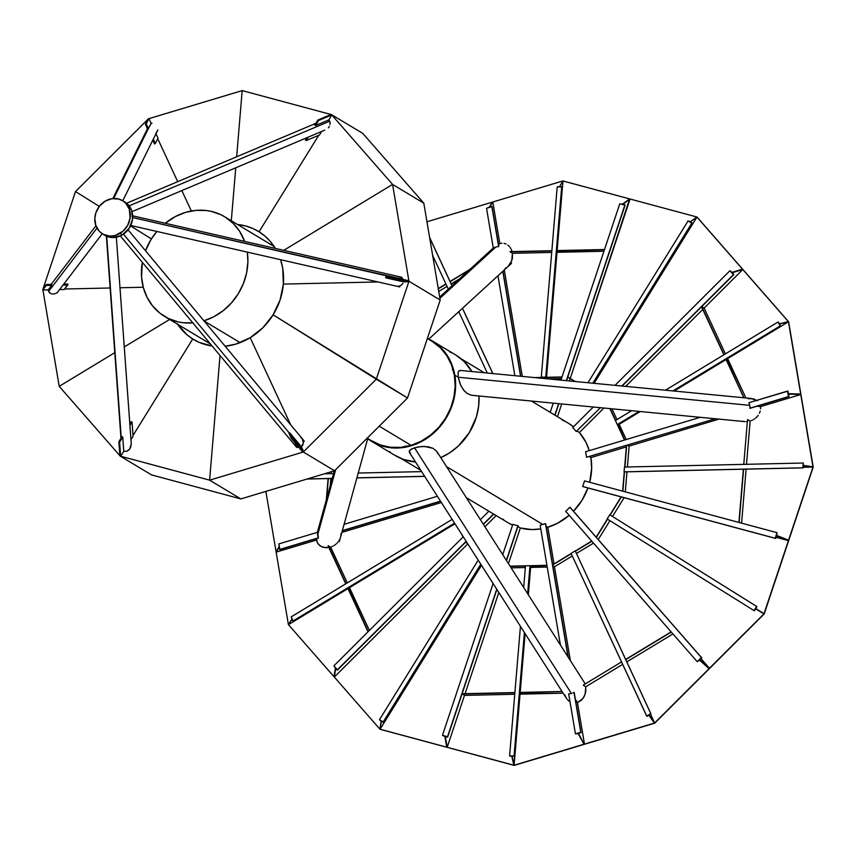 <?xml version="1.0" encoding="UTF-8"?>
<svg xmlns="http://www.w3.org/2000/svg" width="856" height="856" viewBox="0 0 856 856"><rect width="100%" height="100%" fill="white"/><g stroke="black" fill="none" stroke-linecap="round" stroke-linejoin="round"><path stroke-width="1.28" d="M185.484 212.406L185.484 212.406A58.187 51.36 121 0 1 224.614 216.739A58.187 51.36 121 0 1 244.623 241.392L239.616 231.313L233.185 223.395L225.267 217.135L220.848 214.706L211.304 211.379L206.264 210.501L195.896 210.373L185.484 212.406L175.427 216.525L165.24 223.266A58.187 51.36 121 0 1 185.484 212.406M547.808 527.253L546.096 526.226L547.808 527.253L554.003 563.911L547.808 527.253A58.187 51.36 -59 0 0 569.197 515.323L557.641 523.209L547.583 527.317M573.499 511.246A58.187 51.36 -59 0 0 587.954 487.963L581.994 500.3L573.499 511.246M590.875 457.35L591.657 468.232L589.698 482.292A58.187 51.36 -59 0 0 590.918 457.575L626.346 446.928L590.918 457.575L589.292 456.601L590.918 457.575M589.303 450.641A58.187 51.36 -59 0 0 579.405 432.526L603.951 408.034L579.405 432.526L585.953 442.295L589.303 450.641M569.026 423.634L573.477 426.802A58.187 51.36 -59 0 0 568.373 423.239L531.437 401.047M204.081 320.979L240.14 342.635L204.081 320.979M379.24 426.192L411.094 445.334L379.24 426.192M446.5 466.595L542.822 524.461L446.5 466.595M203.824 320.829L213.882 316.709L223.202 310.664L231.42 302.928L238.236 293.801L243.371 283.625L246.635 272.796L247.898 261.733L247.309 252.113A58.187 51.36 121 0 1 203.931 320.797M564.607 421.205L562.403 420.221M502.986 519.132L503.681 519.688M507.801 522.588L512.562 525.177A58.187 51.36 -59 0 1 508.453 522.984L466.36 497.7M520.341 527.991L531.961 529.564L540.767 528.89A58.187 51.36 -59 0 1 520.341 527.991L517.891 526.526L520.341 527.991L508.453 563.623L520.341 527.991M192.857 322.905A58.187 51.36 121 0 1 164.694 316.495A58.187 51.36 121 0 1 142.321 262.3L141.55 276.991L143.348 287.616L147.114 297.439L152.71 306.074L159.922 313.189L168.461 318.518L178.016 321.856L183.056 322.733L193.413 322.862M145.499 250.733A58.187 51.36 121 0 1 156.873 231.462L151.073 239.423L145.499 250.733M157.739 138.683L177.706 181.665L157.739 138.683M181.857 190.61L191.337 210.993L181.857 190.61M242.195 90.608L148.944 118.62L242.195 90.608L236.652 156.776L242.195 90.608L236.652 156.776L242.195 90.608L330.983 114.49L242.195 90.608M231.302 220.752L235.732 167.862L231.302 220.752M75.51 191.562L99.296 206.403L75.51 191.562L99.296 206.403L75.51 191.562L43.089 288.75L75.51 191.562L147.917 119.326L75.51 191.562M130.519 225.877L151.405 238.91L130.519 225.877M64.724 289.007L110.124 287.99L64.724 289.007M119.99 287.766L143.252 287.242L119.99 287.766M59.214 386.334L114.8 352.672L59.214 386.334L114.8 352.672L59.214 386.334L119.872 455.681L59.214 386.334L42.918 289.981L59.214 386.334M124.259 346.948L169.638 319.459L124.259 346.948M177.192 323.632L186.854 334.675L192.739 338.987L199.181 342.368L212.138 346.017A63.034 55.64 121 0 1 193.445 339.415A63.034 55.64 121 0 1 192.739 338.987L133.012 435.501L192.739 338.987A63.034 55.64 121 0 1 177.588 324.242M151.501 474.887L120.632 456.344L151.501 474.887L120.632 456.344L151.501 474.887L240.846 498.92L209.602 480.163L220.035 355.486L209.602 480.163L240.846 498.92L151.501 474.887M120.696 456.237L209.602 480.163L220.035 355.486L209.602 480.163L302.821 452.15L209.602 480.163L240.846 498.92L209.602 480.163L120.696 456.237M290.687 424.822L250.198 337.692A63.034 55.64 121 0 1 225.16 346.252L235.828 344.112L250.198 337.692L290.687 424.822M334.557 470.768L303.313 452L334.557 470.768L240.846 498.92L334.557 470.768L303.313 452L334.557 470.768L407.52 397.965L273.107 314.837A63.034 55.64 121 0 1 250.198 337.692L262.92 327.698L273.107 314.837L407.52 397.965L334.557 470.768M303.677 451.647L376.287 379.197L273.107 314.837L376.287 379.197L408.794 281.742L376.287 379.197L407.52 397.965L376.287 379.197L303.677 451.647M378.031 281.956L283.368 284.085A63.034 55.64 121 0 1 273.107 314.837L280.083 299.953L283.368 284.085L378.031 281.956M440.198 300.028L408.954 281.26L440.198 300.028L407.52 397.965L440.198 300.028L408.954 281.26L440.198 300.028L423.816 203.193L392.572 184.425L283.775 250.327L392.572 184.425L423.816 203.193L440.198 300.028M408.868 280.757L392.572 184.425L283.775 250.327L392.572 184.425L331.839 114.982L392.572 184.425L423.816 203.193L392.572 184.425L408.868 280.757M280.608 259.71A63.034 55.64 121 0 1 283.368 284.085L282.726 268.303L280.608 259.71M318.774 135.269L259.058 231.783A63.034 55.64 121 0 1 275.407 248.422L270.154 241.232L264.943 236.085L259.058 231.783L318.774 135.269M362.784 133.408L331.54 114.64L362.784 133.408L423.816 203.193L362.784 133.408L331.54 114.64L362.784 133.408M237.508 224.486A63.034 55.64 121 0 1 258.351 231.345A63.034 55.64 121 0 1 259.058 231.783L252.616 228.392L245.715 225.984L237.508 224.486M302.072 438.475L303.431 442.648L301.43 446.811L303.73 451.754L292.099 437.812L291.286 438.315L292.099 437.812L289.799 432.869L292.099 437.812L303.73 451.754L302.906 452.246L291.286 438.315L302.906 452.246L303.73 451.754L301.43 446.811L289.799 432.869L288.986 433.361L291.286 438.315L289.403 433.136L123.457 234.148L289.403 433.136L301.43 446.811L302.853 445.024L303.431 442.145L302.617 439.278L300.67 437.277M131.278 444.093L129.577 449.207L126.72 451.305L123.767 451.283L120.632 456.355L119.605 442.178L118.866 441.717L119.605 442.178L122.74 437.106L119.605 442.178L120.632 456.355L119.894 455.895L118.866 441.717L119.894 455.895L120.632 456.355L123.767 451.283L122.74 437.106L122.001 436.646L118.866 441.717L122.001 436.646L122.74 437.106L123.767 451.283L126.72 451.305L128.935 449.892L130.594 447.602L131.278 444.093L116.341 237.208M106.679 236.245L121.242 437.876L106.679 236.245M148.067 129.063L113.655 198.506L148.109 129.042L145.413 124.366L148.067 119.005L145.413 124.366L148.891 118.513L151.191 123.457L147.714 129.32L145.413 124.366L146.226 123.874L148.527 128.817L146.226 123.874L148.891 118.513L151.191 123.457L148.109 129.042M152.004 123.189L151.191 123.457L152.004 123.189M156.049 132.894L157.13 131.396M329.71 121.188L129.149 205.857L329.71 121.188L328.768 119.936L315.511 125.543L314.773 125.083L317.908 120.011L331.165 114.415L331.903 114.875L331.165 114.415L317.908 120.011L318.646 120.471L331.903 114.875L328.768 119.936L331.903 114.875L318.646 120.471L317.908 120.011L314.773 125.083L315.511 125.543L318.646 120.471L315.511 125.543L328.768 119.936L330.116 122.718L329.71 121.188M330.009 124.462L330.116 122.718L330.009 124.462M329.421 126.228L328.961 127.063L329.421 126.228M328.415 127.833L328.961 127.063L328.415 127.833M324.777 130.144L132.017 211.646M403.337 279.698L132.669 217.552L403.187 279.324L400.983 277.194L398.511 276.723M385.735 277.815L385.821 276.852L391.256 276.734L408.997 280.789L408.911 281.742L408.997 280.789L391.256 276.734L391.171 277.686L391.256 276.734L385.821 276.852L385.735 277.815L391.171 277.686L408.911 281.742L391.171 277.686L385.735 277.815L403.476 281.859L408.911 281.742L403.476 281.859L385.735 277.815M402.909 283.357L401.839 284.663L402.909 283.357M400.394 285.647L401.839 284.663L400.394 285.647M398.714 286.193L399.57 285.979L398.714 286.193M396.981 286.246L397.847 286.279L396.981 286.246M104.261 234.919L107.235 236.481L112.211 237.529L120.803 235.7L122.419 234.822L120.033 233.388L122.419 234.822A19.399 17.12 -59 0 0 132.627 218.194A19.399 17.12 -59 0 0 124.923 202.102L122.547 200.668A19.399 17.12 121 0 1 130.251 216.761A19.399 17.12 121 0 1 120.033 233.388A19.399 17.12 121 0 1 102.57 233.923A19.399 17.12 121 0 1 94.866 217.831A19.399 17.12 121 0 1 105.074 201.203A19.399 17.12 121 0 1 122.547 200.668M105.074 201.203L99.489 206.157L95.883 212.812L94.834 218.312L95.797 225.428L99.317 231.302L103.33 234.351L109.825 236.096L115.036 235.528L123.029 231.184L127.715 225.267L130.101 218.13L129.31 209.174L125.789 203.289L123.232 201.107L118.652 199.02L111.804 198.699L105.074 201.203M57.288 292.42L55.833 293.394L57.288 292.42M55.019 293.726L54.163 293.94L55.019 293.726M53.286 294.036L54.163 293.94L53.286 294.036M51.595 293.843L52.43 294.004L51.595 293.843M49.498 292.688L50.814 293.565L48.61 291.447L96.996 228.113L48.61 291.447L49.498 292.688M48.236 289.852L48.61 291.447L48.236 289.852L51.692 285.326L48.236 289.852L42.8 289.981L48.236 289.852M51.777 284.374L51.692 285.326L46.256 285.455L42.8 289.981L46.342 284.492L42.875 289.028L46.342 284.492L46.256 285.455L51.692 285.326L51.777 284.374L46.342 284.492L51.777 284.374M102.57 233.923L104.946 235.357A19.399 17.12 -59 0 0 122.419 234.822L129.117 228.327L132.477 219.564L131.696 210.597L129.267 206.029L125.607 202.54M403.187 279.324L401.689 277.59L399.367 276.766M319.47 134.981L321.535 131.642L319.47 134.981L306.202 140.577L319.47 134.981M158.007 138.137L155.963 133.75L158.007 138.137L155.343 143.498L158.007 138.137M59.556 289.606L64.361 289.489L67.902 284.01L63.761 284.106L67.902 284.01L67.817 284.962L63.012 285.069L67.817 284.962L64.361 289.489L59.556 289.606M130.957 439.663L133.065 436.25L132.049 422.062L131.31 421.601L129.823 423.998L131.31 421.601L132.049 422.062L129.93 425.486L132.049 422.062L133.065 436.25L130.957 439.663M294.475 444.211L296.85 447.11L299.793 447.581M295.149 445.516L296.85 447.11L299.365 447.645M154.529 143.99L155.343 143.498L153.31 139.111L155.343 143.498L154.529 143.99L152.764 140.202L154.529 143.99M305.464 140.117L306.202 140.577L308.267 137.238L306.202 140.577L305.464 140.117L306.887 137.827L305.464 140.117M586.114 454.493A58.187 51.36 121 0 1 586.51 457.265L715.263 418.766L586.51 457.265A58.187 51.36 121 0 0 586.114 454.493A58.187 51.36 121 0 0 585.579 451.754L700.219 417.311L585.579 451.754A58.187 51.36 121 0 1 586.114 454.493M431.799 341.191A58.187 51.36 121 0 1 431.895 341.244A58.187 51.36 121 0 1 454.386 375.367A58.187 51.36 121 0 1 430.814 434.912A58.187 51.36 121 0 1 371.975 441A58.187 51.36 121 0 1 371.879 440.947M366.903 438.09L375.517 443.472L385.147 446.832L395.419 448.052L400.672 447.849L411.18 445.794L421.323 441.643L430.718 435.554L439.01 427.754L445.88 418.541L451.059 408.28L455.242 391.781L455.488 380.663L453.669 369.953L449.871 360.044L444.232 351.335L436.956 344.155L427.411 338.345A58.679 51.799 121 0 1 432.141 340.827A58.679 51.799 121 0 1 454.836 375.228L458.185 377.239L458.142 372.189L458.763 371.023L460.721 370.477L459.169 370.702L458.142 372.189L458.185 377.239L749.706 405.337L750.231 408.259L749.706 405.337L458.185 377.239L460.143 384.012L463.46 389.919L467.034 393.396L471.356 395.237L467.034 393.396L464.155 390.775L460.774 385.446L458.185 377.239L454.836 375.228A58.679 51.799 121 0 1 431.05 435.287A58.679 51.799 121 0 1 371.718 441.418A58.679 51.799 121 0 1 367.128 438.272M371.718 441.418L395.151 455.499A58.679 51.799 -59 0 0 415.492 461.973L403.658 459.49L394.488 455.092M440.765 457.618A58.679 51.799 -59 0 0 478.996 395.986L478.675 405.862L476.375 416.958L469.313 432.612L458.452 445.923L449.571 452.899L440.765 457.618M410.591 453.83L409.286 450.994L411.704 448.876L418.017 446.971L424.48 446.425L433.018 448.33L436.688 451.283L437.898 453.766M568.973 701.107L567.357 699.587L568.973 701.107M566.651 698.689L566.03 697.704L566.651 698.689M436.688 451.283L433.018 448.33L428.268 446.789L421.452 446.522L414.529 447.806L571.412 693.51L568.684 693.906L575.435 733.838L578.132 733.571L584.038 744.228L514.092 765.243L512.027 756.287L514.156 756.244L524.493 632.68L514.156 756.244L524.407 632.541L514.082 755.912L509.588 756.009L520.437 626.335L509.588 756.009L511.802 756.297L513.868 765.275L520.041 694.152L563.13 693.178L519.389 693.767L520.041 694.152L514.092 765.243L512.027 756.287L514.082 755.912L509.588 756.009L511.802 756.297L513.868 765.275L446.757 747.192L445.281 736.556L447.613 737.187L496.737 589.217L447.528 736.716L442.456 735.347L444.863 736.438L446.757 747.192L380.064 729.248L381.369 721.212L383.124 722.303L480.858 564.339L383.124 722.303L480.783 564.232L383.167 722.004L379.476 719.703L478.194 560.166L379.476 719.703L381.188 721.094L379.861 729.162L514.178 765.392L654.744 723.16L764.194 613.966L813.2 467.055L803.399 465.364L803.238 463.032L802.842 467.815L803.388 465.6L812.997 467.055L788.419 540.618L776.702 535.449L777.045 532.689L775.183 538.264L775.697 538.467L582.872 486.593L775.697 538.467L776.553 535.91L788.419 540.618L764.034 613.72L755.72 608.53L764.055 613.741L755.688 608.573L756.608 606.401L754.018 610.585L755.559 608.787L763.927 613.945L788.419 540.618L776.092 537.301L788.419 540.618L776.553 535.91L775.697 538.467L582.679 486.476A58.187 51.36 121 0 0 584.53 480.901L777.045 532.689L584.53 480.901A58.187 51.36 121 0 1 582.679 486.476L775.183 538.264L777.045 532.689L776.702 535.449L788.579 540.157L813.2 467.055L788.633 321.792L779.399 323.793L778.168 321.931L780.062 326.018L779.495 323.996L788.633 321.792L697.073 217.114L690.107 221.8L688.106 220.88L691.798 223.181L690.289 221.907L697.073 217.114L788.633 321.792L813.2 467.055L764.194 613.966L654.744 723.16L514.178 765.392L380.053 729.28L481.489 565.324L380.064 729.248L381.369 721.212L383.167 722.004L379.476 719.703L381.188 721.094L379.861 729.162L446.757 747.192L444.863 736.438L442.456 735.347L493.099 583.514L442.456 735.347L447.613 737.187L496.897 589.452L447.613 737.187L445.281 736.556L447.174 747.309L464.487 695.404L514.756 694.27L464.487 695.404L447.174 747.309L514.092 765.275L584.038 744.228L578.132 733.571L575.435 733.838L568.684 693.906L571.412 693.51L414.529 447.806L410.013 449.967L409.189 451.487L409.714 452.92M760.556 406.611L756.875 406.258L760.556 406.611L760.631 408.815L760.556 406.611L800.756 394.53L760.556 406.611M760.246 411.062L759.411 413.266L760.246 411.062M758.17 415.363L756.543 417.247L758.17 415.363M755.613 418.103L756.543 417.247L755.613 418.103M753.558 419.568L754.618 418.873L753.558 419.568M751.301 420.671L752.445 420.168L751.301 420.671M746.346 421.676L747.523 421.601L746.346 421.676M744.046 421.505L742.955 421.259M471.356 395.237L472.073 395.322M494.565 247.502L493.291 248.197L486.54 208.265L489.129 207.302L492.35 202.134L426.962 221.779L492.35 202.134L489.129 207.302L486.54 208.265L493.291 248.197L495.892 246.999L494.565 247.502M439.898 298.284L495.892 246.999L439.898 298.284M328.886 547.54L323.397 547.38L319.523 545.433L316.988 542.105L316.795 538.478L316.356 540.072L276.146 552.141L279.249 547.102L279.816 549.413L278.885 543.902L279.816 549.413L318.453 537.793L279.677 549.627L318.453 537.793L317.523 532.293L278.885 543.902L279.174 546.642L276.071 551.692L265.874 491.408L276.071 551.692L279.174 546.642L278.885 543.902L317.523 532.293L317.597 535.16L335.659 469.677L317.597 535.16L318.4 537.996L279.677 549.627L279.249 547.102L276.146 552.141L288.376 624.409L276.146 552.141L316.356 540.072L318.058 543.913L321.321 546.599L325.665 547.744L329.239 547.476M339.768 539.28L338.548 541.356L339.768 539.28M337.799 542.319L336.964 543.228L337.799 542.319M336.055 544.084L335.07 544.855L336.055 544.084M334.033 545.55L335.07 544.855L334.033 545.55M331.818 546.674L332.952 546.16L331.818 546.674M330.298 546.888L347.301 582.904L330.662 547.102L328.051 545.743L345.749 583.835L328.051 545.743L330.298 546.888M330.833 478.493L330.234 485.63L330.833 478.493M629.652 198.913L562.959 180.98L557.138 250.573L562.97 180.948L559.45 186.715L557.192 186.972L541.281 377.186L543.806 377.378L534.497 377.582L543.806 377.378L541.281 377.186L557.192 186.972L561.686 186.876L545.775 377.079L541.281 377.186L545.775 377.079L561.803 186.661L545.871 377.143L561.803 186.661L559.674 186.704L562.97 180.948L629.652 198.913L622.419 204.177L630.08 199.031L622.836 204.295L625.169 204.926L566.544 380.674L625.169 204.926L619.776 203.781L560.947 380.139L619.776 203.781L624.859 205.151L566.308 380.653L625.169 204.926L622.836 204.295L630.08 199.031L570.246 378.384L629.652 198.913M512.434 253.301L511.781 260.695L507.897 266.665L510.797 262.953L512.391 258.277L512.434 253.301L510.016 251.643L551.863 250.701L510.016 251.643L512.434 253.301L551.713 252.424L512.434 253.301M507.009 267.372L505.104 268.474M504.291 269.972L522.288 376.405L504.291 269.972M746.1 469.152L741.585 523.155L746.1 469.152M812.965 467.055L803.249 467.269L813.007 466.809L788.451 321.792L727.621 358.643L727.001 358.268L745.886 397.954L727.621 358.643L788.483 321.781L800.681 394.07L788.451 393.632L800.756 394.53L788.537 394.092L788.43 396.596L787.499 391.096L748.85 402.705L749.375 403.979L748.85 402.705L788.023 391.106L788.43 396.596L749.781 408.216L788.954 396.617L750.231 408.259L788.954 396.617L788.537 394.092L800.756 394.53L812.975 466.809L803.399 465.364L803.238 463.032L624.473 467.055L803.238 463.032L802.842 467.815L624.067 471.838L624.473 467.055L624.067 471.838L803.196 467.868L624.174 471.891L803.196 467.868L803.388 465.6L812.997 467.055M718.933 419.119L629.139 446.094L627.395 466.991L629.139 446.094L718.933 419.119M334.033 676.722L335.434 668.022L333.904 665.829L337.371 669.799L466.156 541.313L337.317 670.173L335.723 668.354L334.322 677.053L467.793 543.881L334.322 677.053L379.871 729.119L334.322 677.053L335.723 668.354L337.317 670.173L466.274 541.506L337.317 670.173L333.904 665.829L463.257 536.776L333.904 665.829L335.434 668.022L334.322 677.053L288.44 624.645L292.078 619.22L292.977 621.156L454.568 523.166L293.116 620.953L291.211 616.866L452.15 519.389L291.211 616.866L291.982 619.016L288.44 624.645L334.033 676.722M347.964 588.596L288.472 624.634L347.964 588.596M454.964 523.786L349.505 587.655L348.895 587.291L369.385 630.433L349.505 587.655L454.964 523.786M441.375 502.504L341.865 532.4L441.375 502.504M340.966 533.78L340.816 535.984M447.046 286.407L438.743 291.436L447.046 286.407M459.715 278.735L451.187 283.892L459.715 278.735M498.781 246.453L495.892 246.999L498.781 246.453L492.007 206.435L498.781 246.453M499.818 243.543L498.492 244.752L499.818 243.543L501.916 243.211L499.818 243.543L492.789 201.995L499.818 243.543M504.002 243.371L506.014 244.014L504.002 243.371M507.854 245.116L509.47 246.635L507.854 245.116M510.176 247.534L510.797 248.518L510.176 247.534M511.342 249.578L511.792 250.69L511.342 249.578M625.661 386.366L702.776 309.433L625.661 386.366M701.567 306.833L704.135 308.085L742.794 269.501L732.265 272.711L733.399 274.669L729.933 270.71L615.025 385.35L729.933 270.71L731.976 272.379L742.505 269.169L696.945 217.082L594.096 383.328L696.945 217.082L742.505 269.169L731.976 272.379L729.933 270.71L733.399 274.669L621.82 386.002L733.86 274.53L622.109 386.024L733.86 274.53L732.265 272.711L742.794 269.501L704.135 308.085L725.407 353.881L704.135 308.085L701.749 306.651L723.866 354.812L701.567 306.833M576.976 431.06L579.405 432.526L576.976 431.06M611.954 408.804L616.951 419.568L611.954 408.804M788.355 321.589L742.505 269.169L788.355 321.589L779.399 323.793L778.168 321.931L665.433 390.208L778.168 321.931L780.062 326.018L672.902 390.925L780.394 325.933L673.073 390.935L780.394 325.933L779.495 323.996L788.387 321.578M726.081 359.574L674.132 391.042L726.081 359.574M640.288 411.533L619.166 424.33L618.546 423.966L626.239 439.545L619.166 424.33L640.288 411.533M748.026 398.661L753.43 398.832L757.303 400.79L751.161 398.479M749.706 405.337L749.375 403.979L749.706 405.337M547.219 567.047L530.634 567.421L528.345 594.781L530.634 567.421L529.992 567.025L547.219 567.047M525.103 633.633L520.181 692.429L525.103 633.633M709.1 668.611L699.545 660.169L697.223 661.699L701.374 657.558L569.85 507.201A58.187 51.36 121 0 1 565.709 511.332L697.223 661.699L565.709 511.332A58.187 51.36 121 0 0 569.85 507.201L701.792 657.922L699.887 659.826L709.442 668.269L701.043 658.671L709.442 668.269L763.905 613.934L709.442 668.269L699.887 659.826L701.792 657.922L570.053 507.319L701.792 657.922L701.374 657.558L697.223 661.699L699.545 660.169L709.442 668.269L654.647 722.978L649.041 715.06L650.977 713.893L575.264 550.943L650.977 713.893L575.264 550.943L650.774 713.594L646.687 716.076L571.08 553.361L575.168 550.879L571.08 553.361L646.89 716.365L648.827 715.188L654.647 722.978L709.1 668.611M593.508 543.121L576.441 553.457L593.508 543.121M672.944 633.943L626.817 661.881L672.944 633.943M650.539 714.15L654.637 722.956L650.539 714.15M585.75 686.747L585.772 691.776L584.209 696.527L581.288 700.304L577.458 702.551L584.477 744.089L654.423 723.074L584.477 744.089L577.458 702.551L582.893 698.582L585.172 694.227L585.75 686.747L583.375 685.314L585.75 686.747L622.665 664.384L585.75 686.747M572.29 555.972L554.485 566.758L570.353 660.565L554.485 566.758L552.783 565.73L554.485 566.758L572.29 555.972M583.813 681.654L583.439 681.098M572.739 692.996L574.258 692.686L572.739 692.996M575.371 699.288L577.458 702.551L575.371 699.288M506.367 560.348L517.923 525.691A58.187 51.36 121 0 1 512.851 524.321L502.729 554.656L512.851 524.321A58.187 51.36 121 0 0 517.923 525.691L506.367 560.348M483.287 524.214L493.516 514.017L483.287 524.214M488.862 511.225L480.387 519.678L488.862 511.225M553.265 403.144L550.205 412.325L553.265 403.144M554.827 415.096L558.636 403.668L554.827 415.096M593.315 407.007L572.718 427.561A58.187 51.36 121 0 1 576.184 431.531L600.398 407.691L576.184 431.531A58.187 51.36 121 0 0 572.718 427.561L593.315 407.007M568.031 656.916L545.475 523.594L540.147 525.188L560.413 644.985L540.147 525.188A58.187 51.36 121 0 0 545.475 523.594L568.031 656.916M342.357 530.613L440.498 501.135L342.357 530.613M437.395 496.277L344.101 524.311L437.395 496.277M497.957 275.771L514.863 375.688L497.957 275.771M520.555 376.244L502.804 271.32L520.555 376.244M493.719 514.135L483.415 524.407L493.719 514.135M518.126 525.809L506.517 560.594L518.126 525.809M464.487 695.404L462.187 693.735L514.905 692.547L462.187 693.735L464.487 695.404M465.065 693.67L498.823 592.48L465.065 693.67M484.935 526.782L496.148 515.59L484.935 526.782M465.568 542.297L467.59 543.56L465.568 542.297M440.594 501.284L342.304 530.806L440.594 501.284M558.861 403.69L555.02 415.214L558.861 403.69M557.47 416.679L561.707 403.968L557.47 416.679M569.39 380.952L570.15 378.673L569.39 380.952M567.785 377.196L575.253 381.509L567.785 377.196M502.964 271.181L520.737 376.255L502.964 271.181M545.679 523.712L568.266 657.301L545.679 523.712M627.523 445.12L629.139 446.094L627.523 445.12M527.745 593.839L530.089 565.763L527.745 593.839M527.649 593.69L529.992 565.698L527.649 593.69M523.69 587.483L525.498 565.805L529.992 565.698L525.498 565.805L523.69 587.483M307.058 479.028L332.214 478.472L307.058 479.028M356.888 477.916L424.694 476.385L356.888 477.916M307.272 478.964L332.224 478.408L307.272 478.964M356.909 477.851L424.651 476.321L356.909 477.851M324.435 473.807L333.551 473.603L324.435 473.807M358.236 473.047L421.655 471.624L358.236 473.047M432.655 255.441L448.319 289.168L432.655 255.441M458.773 311.659L487.289 373.034L458.773 311.659M429.659 237.711L452 285.797L429.659 237.711M462.454 308.288L492.778 373.558L462.454 308.288M429.616 237.465L452.054 285.754L429.616 237.465M462.497 308.246L492.853 373.569L462.497 308.246M556.347 251.91L556.999 252.306L546.545 377.314L556.999 252.306L603.94 251.247L556.347 251.91M544.031 377.368L562.007 376.961L544.031 377.368M688.106 220.88L587.965 382.739L688.106 220.88L691.798 223.181L592.791 383.199L692.044 223.009L592.919 383.21L692.044 223.009L690.289 221.907L696.966 217.06L690.107 221.8L688.106 220.88M631.6 410.698L615.389 420.521L631.6 410.698M639.068 411.415L617.294 424.608L615.389 420.521L617.294 424.608L639.068 411.415M639.229 411.436L617.294 424.608L639.229 411.436M756.918 606.583L609.847 514.831L756.918 606.583L609.847 514.831L756.608 606.401L754.018 610.585L607.161 518.961L609.75 514.777L607.161 518.961L754.329 610.777L755.559 608.787L764.055 613.741L755.688 608.573L756.918 606.583M525.359 567.539L511.16 567.86L525.359 567.539M566.03 697.704L564.864 694.986M510.219 566.394L525.477 566.051L510.219 566.394M530.078 565.944L546.973 565.57L530.078 565.944M461.812 534.519L462.989 537.044L461.812 534.519M331.4 471.72L331.24 473.657L331.4 471.72M562.724 180.991L492.35 202.134L489.568 207.173L492.007 206.435L498.631 246.603L491.868 206.66L486.54 208.265L491.868 206.66L489.568 207.173L492.789 201.995L562.724 180.991M696.752 216.964L630.08 199.031L696.752 216.964M575.146 381.498L567.86 376.961L575.146 381.498M624.73 439.995L617.561 424.565L624.73 439.995M615.614 420.382L610.157 408.633L615.614 420.382M626.988 471.838L625.308 491.868L626.988 471.838M750.124 421.077L746.507 464.316L750.124 421.077L747.737 419.654L750.124 421.077M622.868 491.216L624.484 471.891L622.868 491.216M624.891 467.044L626.699 445.366L624.891 467.044M609.911 520.683L598.237 539.537L609.911 520.683M624.131 497.689L612.5 516.489L624.131 497.689M596.322 537.354L607.546 519.207L596.322 537.354M610.146 515.023L621.328 496.94L610.146 515.023M552.655 564.992L571.252 553.736L552.655 564.992M575.393 551.221L591.87 541.249L575.393 551.221M584.038 744.228L578.581 733.432L584.038 744.228M575.435 733.838L580.764 732.233L574.012 692.301L581.021 732.704L574.258 692.686L581.021 732.704L575.435 733.838M456.237 355.304L464.209 361.606L471.902 371.547A58.679 51.799 -59 0 0 455.574 354.898L432.141 340.827M451.775 352.854L449.582 351.87M389.662 451.626L390.336 452.171M432.537 341.651L440.455 347.9L446.885 355.818L451.594 365.095L454.386 375.367L455.167 386.238L453.905 397.312L450.641 408.141L445.505 418.317L438.7 427.444L430.472 435.18L421.152 441.215L411.094 445.334L400.683 447.367L390.325 447.239L380.406 444.96L371.322 440.605M591.721 541.078L575.307 551.018L591.721 541.078M571.155 553.522L552.612 564.757L571.155 553.522M650.977 713.893L646.687 716.076L648.827 715.188L654.444 723.106L649.041 715.06L650.977 713.893M621.114 496.876L609.953 514.905L621.114 496.876M607.364 519.089L596.172 537.183L607.364 519.089M626.474 445.441L624.666 467.055L626.474 445.441M624.259 471.891L622.644 491.151L624.259 471.891M609.879 408.601L615.41 420.51L609.879 408.601M617.326 424.63L624.495 440.059L617.326 424.63M536.498 377.774L561.921 377.207L536.498 377.774M561.429 378.705L548.985 378.983L561.429 378.705M463.16 536.862L462.775 536.027L463.16 536.862M467.28 543.079L465.739 542.115L467.28 543.079M546.931 565.324L530.003 565.709L546.931 565.324M525.498 565.805L510.069 566.158L525.498 565.805M557.31 186.758L561.686 186.876L559.674 186.704L562.97 180.948L559.45 186.715L557.31 186.758M292.977 621.156L291.211 616.866L291.982 619.016L288.44 624.645L292.078 619.22L292.977 621.156M583.332 685.078L621.531 661.945L583.332 685.078M671.147 631.889L625.672 659.43L671.147 631.889M625.768 659.634L671.297 632.06L625.768 659.634M562.06 691.52L519.474 692.686L562.06 691.52M519.496 692.44L562.007 691.488L519.496 692.44M514.884 692.782L462.112 693.97L514.884 692.782M743.918 397.773L726.016 358.878L743.918 397.773M725.802 358.996L743.789 397.687L725.802 358.996M724.069 354.694L701.749 306.651L724.069 354.694M450.149 281.656L468.97 270.25L450.149 281.656M469.816 269.48L450.053 281.453L469.816 269.48M438.304 288.825L445.997 284.171L438.304 288.825M445.901 283.957L438.261 288.59L445.901 283.957M345.952 583.706L328.287 545.668L345.952 583.706M368.208 631.6L347.9 587.89L368.208 631.6M347.697 588.019L368.026 631.782L347.697 588.019M747.513 419.718L743.778 464.369L747.513 419.718M743.597 469.206L739.135 522.492L743.597 469.206M738.921 522.438L743.372 469.216L738.921 522.438M551.842 250.936L510.058 251.878L551.842 250.936M556.453 250.594L604.518 249.513L556.453 250.594M604.443 249.749L556.432 250.829L604.443 249.749M328.33 478.558L326.65 498.652L328.33 478.558M326.329 499.818L328.105 478.558L326.329 499.818M328.511 473.721L328.608 472.555L328.511 473.721M328.832 472.491L328.736 473.71L328.832 472.491M484.325 372.745L461.063 358.771M431.98 341.298L427.358 338.527M274.198 246.528L224.647 216.75M420.852 470.361L401.143 458.527M372.06 441.054L367.245 438.165M210.416 343.952L164.694 316.495M304.308 441.15L128.047 229.815M122.718 200.786L157.857 129.952M130.711 225.481L399.773 286.921M57.063 292.87L102.249 233.72M95.926 225.77L51.146 284.385M132.669 215.83L401.71 277.258M398.029 286.268L399.688 286.653M315.843 123.35L126.581 203.257M147.446 128.753L112.821 198.56M106.379 236.106L120.974 438.293M120.322 235.924L296.732 447.463M304.03 441.204L302.917 439.877M405.295 445.997L405.712 446.661M409.564 452.696L566.372 698.261M471.838 395.301L744.955 421.623M493.259 248.005L439.695 297.064M339.329 541.602L367.695 438.711M334.311 470.843L317.362 532.336M428.877 339.04L511.556 263.316M751.611 398.511L460.56 370.455M453.134 369.739L452.396 369.674M585.258 683.912L437.041 451.786"/></g></svg>
